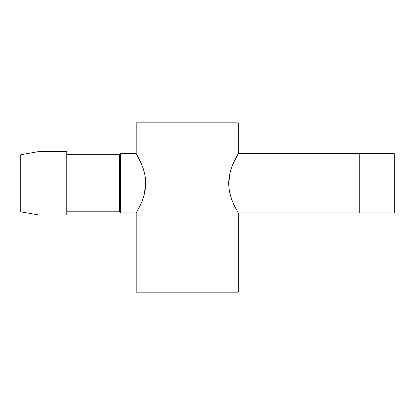 <?xml version="1.0" encoding="UTF-8"?>
<svg xmlns="http://www.w3.org/2000/svg" width="415" height="415" viewBox="0 0 415 415"><rect width="100%" height="100%" fill="white"/><g stroke="black" fill="none" stroke-linecap="round" stroke-linejoin="round"><path stroke-width="0.62" d="M228.707 183.29L229.137 189.266M230.284 194.822L231.886 199.833M233.692 204.227L236.934 210.675M228.707 183.285C228.836 199.568 238.62 212.988 238.22 212.947C238.615 213.004 228.81 199.48 228.707 183.285C228.831 167.032 238.615 153.576 238.22 153.623C238.625 153.581 228.826 167.022 228.707 183.285L230.273 171.789L231.892 166.731M120.63 153.623L120.63 212.947L119.551 211.863L119.551 154.707L120.63 153.623L136.219 153.623L136.219 122.752L238.22 122.752L238.22 153.623L233.702 162.322M120.63 212.947L136.219 212.947L136.219 292.248L238.22 292.248L238.22 212.947L359.743 212.947L359.743 153.623L394.25 153.623L394.25 212.947L370.035 212.947L370.035 153.623M145.717 182.154L145.307 177.309M144.161 171.748L142.553 166.737M140.747 162.348L137.51 155.9M145.732 183.285C145.608 167.006 135.824 153.581 136.219 153.623C135.824 153.566 145.634 167.095 145.732 183.285C145.613 199.537 135.829 212.994 136.219 212.947C135.819 212.994 145.618 199.553 145.732 183.285L144.171 194.785L142.553 199.838M66.758 215.069L66.758 151.506L38.911 151.506L38.911 215.069L66.758 215.069M38.911 151.506L20.75 154.707L20.75 211.863L38.911 215.069M136.219 212.947L140.737 204.247M370.035 212.947L359.743 212.947M238.22 153.623L359.743 153.623M119.551 154.707L66.758 154.707M119.551 211.863L66.758 211.863"/></g></svg>
